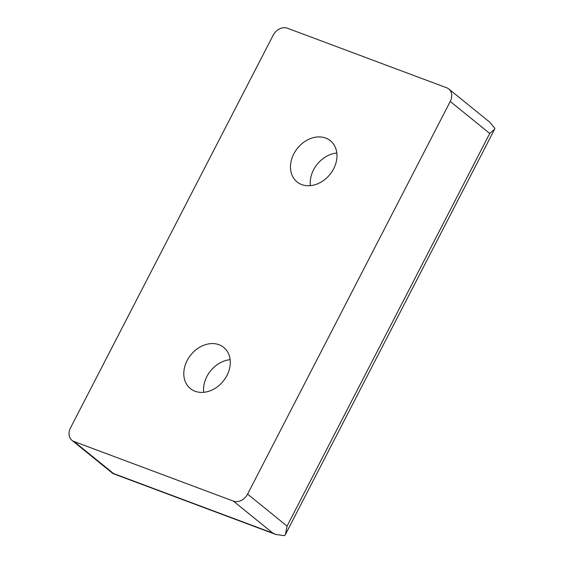 <?xml version="1.0" encoding="UTF-8"?>
<svg xmlns="http://www.w3.org/2000/svg" width="564" height="564" viewBox="0 0 564 564"><rect width="100%" height="100%" fill="white"/><g stroke="black" fill="none" stroke-linecap="round" stroke-linejoin="round"><path stroke-width="0.85" d="M333.641 168.784A26.494 20.854 -51 0 0 330.405 140.753A26.494 20.854 -51 0 0 297.517 148.198A26.494 20.854 -51 0 0 297.031 181.911A26.494 20.854 -51 0 0 333.641 168.784M226.975 375.448A26.494 20.854 -51 0 0 223.739 347.417A26.494 20.854 -51 0 0 190.851 354.862A26.494 20.854 -51 0 0 190.364 388.575A26.494 20.854 -51 0 0 226.975 375.448M233.404 501.128L74.032 441.52A11.773 9.271 129 0 1 71.952 440.336A11.773 9.271 129 0 1 70.514 427.879L273.173 35.222A11.773 9.271 129 0 1 287.365 28.2L446.737 87.808A11.773 9.271 129 0 1 448.817 88.992A11.773 9.271 129 0 1 450.255 101.45L247.596 494.106A11.773 9.271 129 0 1 233.404 501.128L272.884 533.135L275.831 534.482L284.693 535.687L285.462 534.439L287.069 526.113L247.596 494.106M230.154 359.677A26.494 20.854 -51 0 0 203.689 392.318M71.952 440.336L112.87 473.513L113.512 473.527L74.032 441.52M287.069 526.113L489.735 133.457L494.565 129.311L494.903 128.416L489.735 122.169L448.817 88.992M336.821 153.013A26.494 20.854 -51 0 0 310.355 185.655M272.884 533.135L113.512 473.527M489.735 133.457L450.255 101.45M112.983 473.577L275.831 534.482M285.462 534.439L494.565 129.311"/></g></svg>
